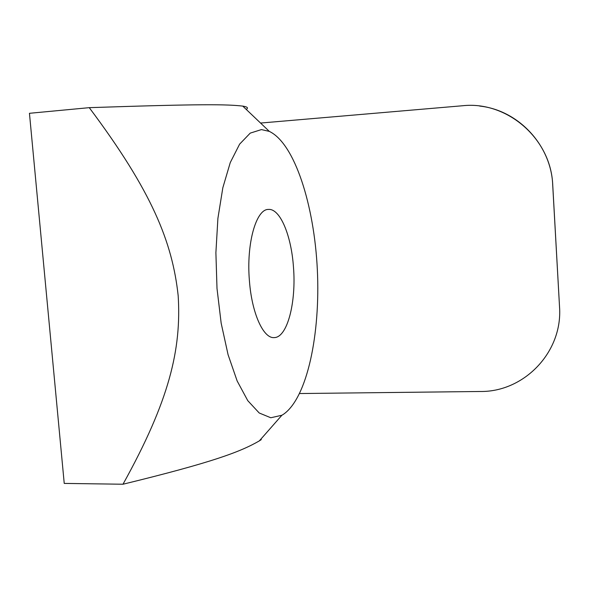 <?xml version="1.0" encoding="UTF-8"?>
<svg xmlns="http://www.w3.org/2000/svg" width="589" height="589" viewBox="0 0 589 589"><rect width="100%" height="100%" fill="white"/><g stroke="black" fill="none" stroke-linecap="round" stroke-linejoin="round"><path stroke-width="0.88" d="M299.639 393.54L480.352 391.486C524.195 392.09 562.966 351.942 559.521 306.633L552.703 184.939C551.149 138.739 507.1 100.763 462.556 105.748L260.552 123.049M559.521 306.633L552.732 184.931C551.135 145.144 518.298 110.136 479.689 106.072M261.302 439.6L259.351 440.874C240.43 451.844 212.592 462.387 122.991 484.232L64.23 483.414L29.45 113.302L89.263 107.662C203.102 103.841 226.839 104.312 242.756 106.101C247.446 106.837 248.602 107.942 246.231 109.407M249.419 280.791C246.195 243.765 256.112 208.992 268.437 209.426C280.106 208.344 291.283 235.467 293.447 266.824C296.422 302.083 287.373 337.777 274.113 337.6C263.386 338.631 251.79 313.274 249.419 280.791M261.442 129.587L250.229 133.121L239.613 144.15L230.262 162.579L222.833 187.751L217.901 218.401L215.891 252.718L217.002 288.455L221.169 323.206L228.068 354.688L237.153 380.973L247.778 400.667L259.219 412.992L270.785 417.756L281.881 415.252L283.397 414.332C307.296 397.928 320.534 333.617 317.324 269.423C314.217 205.23 294.728 143.458 269.313 131.391L261.442 129.587M122.991 484.232C169.404 400.608 181.493 349.358 178.18 295.759C172.378 242.094 152.028 191.462 89.263 107.662M269.313 131.391L242.756 106.101M281.881 415.252L259.351 440.874"/></g></svg>
